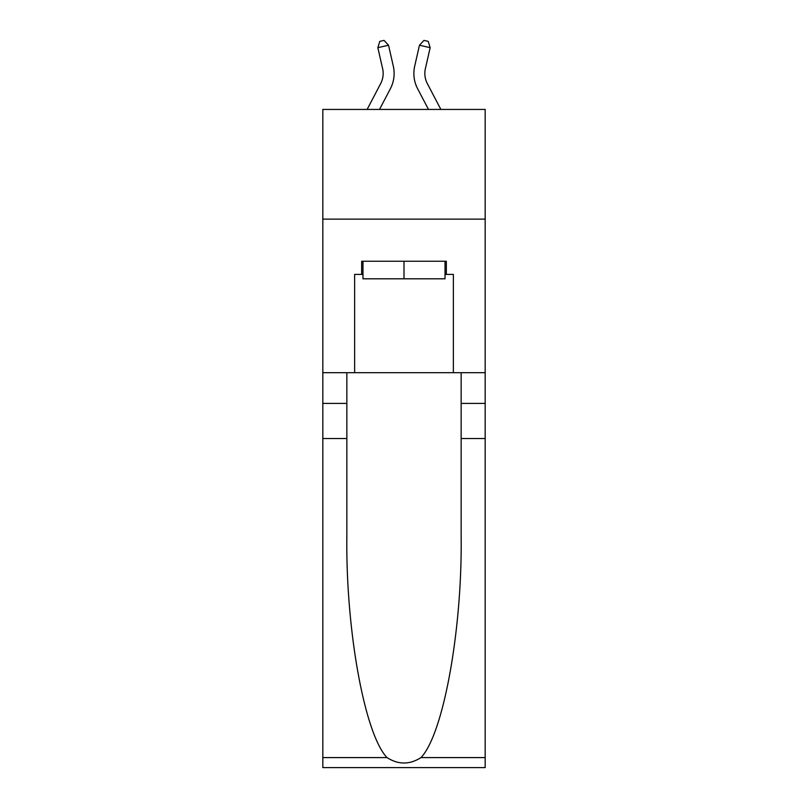<?xml version="1.0" encoding="UTF-8"?>
<svg xmlns="http://www.w3.org/2000/svg" width="808" height="808" viewBox="0 0 808 808"><rect width="100%" height="100%" fill="white"/><g stroke="black" fill="none" stroke-linecap="round" stroke-linejoin="round"><path stroke-width="1.21" d="M485.174 219.13L485.174 109.433L322.826 109.433L322.826 219.13L485.174 219.13L485.174 372.7L453.359 372.7L453.359 274.417L446.339 274.417L446.339 261.247L361.661 261.247L361.661 274.417L362.974 274.417M367.135 109.433L380.649 83.638A21.937 21.937 -34.6 0 0 382.608 68.579L377.841 47.672L379.78 41.38L384.063 40.4L388.537 45.228L393.304 66.145A32.906 32.906 143.1 0 1 390.375 88.728L379.518 109.433L390.375 88.728M440.865 109.433L427.351 83.638A21.937 21.937 34.6 0 1 425.392 68.579L430.159 47.672L419.463 45.228L414.696 66.145A32.906 32.906 -143.1 0 0 417.625 88.728L428.482 109.433L417.625 88.728M445.026 261.247L445.026 278.8L362.974 278.8L362.974 261.247M404 261.247L404 278.8M420.978 757.591L485.174 757.591L485.174 767.6L322.826 767.6L322.826 438.522L346.854 438.522L346.854 536.35C345.683 629.866 364.65 734.331 387.022 757.591C398.334 764.802 409.646 764.802 420.978 757.591C443.35 734.331 462.317 629.866 461.146 536.35L461.146 372.7M461.146 438.522L485.174 438.522L485.174 372.7M322.826 438.522L322.826 219.13M346.854 372.7L346.854 438.522M485.174 757.591L485.174 438.522M322.826 372.7L354.641 372.7L354.641 274.417L361.661 274.417M354.641 372.7L453.359 372.7M445.026 274.417L446.339 274.417M380.649 83.638A21.937 21.937 -36.9 0 0 382.608 68.579A21.937 21.937 -36.9 0 1 380.649 83.638A21.937 21.937 -36.9 0 0 382.608 68.579A21.937 21.937 -36.9 0 1 380.649 83.638A21.937 21.937 -36.9 0 0 382.608 68.579A21.937 21.937 -36.9 0 1 380.649 83.638A21.937 21.937 -36.9 0 0 382.608 68.579A21.937 21.937 -36.9 0 1 380.649 83.638A21.937 21.937 -36.9 0 0 382.608 68.579A21.937 21.937 -36.9 0 1 380.649 83.638A21.937 21.937 -36.9 0 0 382.608 68.579A21.937 21.937 -36.9 0 1 380.649 83.638A21.937 21.937 -36.9 0 0 382.608 68.579A21.937 21.937 -36.9 0 1 380.649 83.638A21.937 21.937 -36.9 0 0 382.608 68.579A21.937 21.937 -36.9 0 1 380.649 83.638A21.937 21.937 -36.9 0 0 382.608 68.579A21.937 21.937 -36.9 0 1 380.649 83.638A21.937 21.937 -36.9 0 0 382.608 68.579A21.937 21.937 -36.9 0 1 380.649 83.638A21.937 21.937 -36.9 0 0 382.608 68.579A21.937 21.937 -36.9 0 1 380.649 83.638A21.937 21.937 -36.9 0 0 382.608 68.579A21.937 21.937 -36.9 0 1 380.649 83.638A21.937 21.937 -36.9 0 0 382.608 68.579A21.937 21.937 -36.9 0 1 380.649 83.638A21.937 21.937 -36.9 0 0 382.608 68.579A21.937 21.937 -36.9 0 1 380.649 83.638A21.937 21.937 -36.9 0 0 382.608 68.579A21.937 21.937 -36.9 0 1 380.649 83.638A21.937 21.937 -36.9 0 0 382.608 68.579A21.937 21.937 -36.9 0 1 380.649 83.638A21.937 21.937 -36.9 0 0 382.608 68.579A21.937 21.937 -36.9 0 1 380.649 83.638A21.937 21.937 -36.9 0 0 382.608 68.579A21.937 21.937 -36.9 0 1 380.649 83.638A21.937 21.937 -36.9 0 0 382.608 68.579A21.937 21.937 -36.9 0 1 380.649 83.638A21.937 21.937 -36.9 0 0 382.608 68.579A21.937 21.937 -36.9 0 1 380.649 83.638A21.937 21.937 -36.9 0 0 382.608 68.579A21.937 21.937 -36.9 0 1 380.649 83.638A21.937 21.937 -36.9 0 0 382.608 68.579A21.937 21.937 -36.9 0 1 380.649 83.638A21.937 21.937 -36.9 0 0 382.608 68.579A21.937 21.937 -36.9 0 1 380.649 83.638A21.937 21.937 -36.9 0 0 382.608 68.579A21.937 21.937 -36.9 0 1 380.649 83.638A21.937 21.937 -36.9 0 0 382.608 68.579A21.937 21.937 -36.9 0 1 380.649 83.638A21.937 21.937 -36.9 0 0 382.608 68.579A21.937 21.937 -36.9 0 1 380.649 83.638A21.937 21.937 -36.9 0 0 382.608 68.579A21.937 21.937 -36.9 0 1 380.649 83.638A21.937 21.937 -36.9 0 0 382.608 68.579A21.937 21.937 -36.9 0 1 380.649 83.638A21.937 21.937 -36.9 0 0 382.608 68.579A21.937 21.937 -36.9 0 1 380.649 83.638A21.937 21.937 -36.9 0 0 382.608 68.579A21.937 21.937 -36.9 0 1 380.649 83.638A21.937 21.937 -36.9 0 0 382.608 68.579M377.841 47.672L388.537 45.228L393.304 66.145M427.351 83.638A21.937 21.937 36.9 0 1 425.392 68.579A21.937 21.937 36.9 0 0 427.351 83.638A21.937 21.937 36.9 0 1 425.392 68.579A21.937 21.937 36.9 0 0 427.351 83.638A21.937 21.937 36.9 0 1 425.392 68.579A21.937 21.937 36.9 0 0 427.351 83.638A21.937 21.937 36.9 0 1 425.392 68.579A21.937 21.937 36.9 0 0 427.351 83.638A21.937 21.937 36.9 0 1 425.392 68.579A21.937 21.937 36.9 0 0 427.351 83.638A21.937 21.937 36.9 0 1 425.392 68.579A21.937 21.937 36.9 0 0 427.351 83.638A21.937 21.937 36.9 0 1 425.392 68.579A21.937 21.937 36.9 0 0 427.351 83.638A21.937 21.937 36.9 0 1 425.392 68.579A21.937 21.937 36.9 0 0 427.351 83.638A21.937 21.937 36.9 0 1 425.392 68.579A21.937 21.937 36.9 0 0 427.351 83.638A21.937 21.937 36.9 0 1 425.392 68.579A21.937 21.937 36.9 0 0 427.351 83.638A21.937 21.937 36.9 0 1 425.392 68.579A21.937 21.937 36.9 0 0 427.351 83.638A21.937 21.937 36.9 0 1 425.392 68.579A21.937 21.937 36.9 0 0 427.351 83.638A21.937 21.937 36.9 0 1 425.392 68.579A21.937 21.937 36.9 0 0 427.351 83.638A21.937 21.937 36.9 0 1 425.392 68.579A21.937 21.937 36.9 0 0 427.351 83.638A21.937 21.937 36.9 0 1 425.392 68.579A21.937 21.937 36.9 0 0 427.351 83.638A21.937 21.937 36.9 0 1 425.392 68.579A21.937 21.937 36.9 0 0 427.351 83.638A21.937 21.937 36.9 0 1 425.392 68.579A21.937 21.937 36.9 0 0 427.351 83.638A21.937 21.937 36.9 0 1 425.392 68.579A21.937 21.937 36.9 0 0 427.351 83.638A21.937 21.937 36.9 0 1 425.392 68.579A21.937 21.937 36.9 0 0 427.351 83.638A21.937 21.937 36.9 0 1 425.392 68.579A21.937 21.937 36.9 0 0 427.351 83.638A21.937 21.937 36.9 0 1 425.392 68.579A21.937 21.937 36.9 0 0 427.351 83.638A21.937 21.937 36.9 0 1 425.392 68.579A21.937 21.937 36.9 0 0 427.351 83.638A21.937 21.937 36.9 0 1 425.392 68.579A21.937 21.937 36.9 0 0 427.351 83.638A21.937 21.937 36.9 0 1 425.392 68.579A21.937 21.937 36.9 0 0 427.351 83.638A21.937 21.937 36.9 0 1 425.392 68.579A21.937 21.937 36.9 0 0 427.351 83.638A21.937 21.937 36.9 0 1 425.392 68.579A21.937 21.937 36.9 0 0 427.351 83.638A21.937 21.937 36.9 0 1 425.392 68.579A21.937 21.937 36.9 0 0 427.351 83.638A21.937 21.937 36.9 0 1 425.392 68.579A21.937 21.937 36.9 0 0 427.351 83.638A21.937 21.937 36.9 0 1 425.392 68.579A21.937 21.937 36.9 0 0 427.351 83.638A21.937 21.937 36.9 0 1 425.392 68.579A21.937 21.937 36.9 0 0 427.351 83.638A21.937 21.937 36.9 0 1 425.392 68.579M430.159 47.672L428.22 41.38L423.937 40.4L419.463 45.228L414.696 66.145M461.146 403.414L485.174 403.414M346.854 403.414L322.826 403.414M322.826 757.591L387.022 757.591"/></g></svg>
